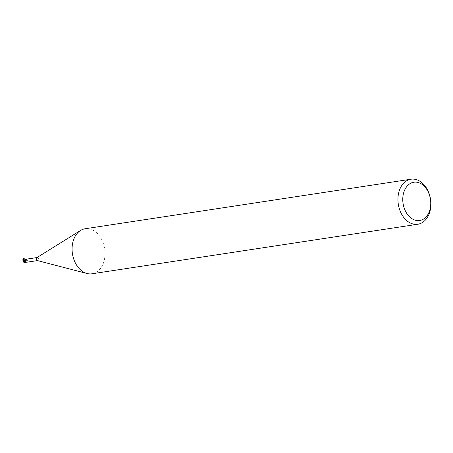 <?xml version="1.0" encoding="UTF-8"?>
<svg xmlns="http://www.w3.org/2000/svg" width="453" height="453" viewBox="0 0 453 453"><rect width="100%" height="100%" fill="white"/><g stroke="black" fill="none" stroke-linecap="round" stroke-linejoin="round"><path stroke-width="0.34" stroke-dasharray="2.27 1.7" d="M85.119 228.759A22.775 16.297 -98.6 0 1 104.49 247.825A22.775 16.297 -98.6 0 1 93.386 273.482A22.775 16.297 -98.6 0 1 91.965 273.788M36.863 257.644A1.535 1.099 -98.6 0 1 37.078 257.547A1.535 1.099 -98.6 0 1 37.174 257.531A1.535 1.099 -98.6 0 1 38.482 258.816A1.535 1.099 -98.6 0 1 37.729 260.549A1.535 1.099 -98.6 0 1 37.633 260.566A1.535 1.099 -98.6 0 1 37.305 260.549M25.221 259.478L24.847 260.707L25.221 259.478M25.861 259.614L25.028 260.464L25.974 259.263L26.087 260.469A0.736 0.527 -98.6 0 1 25.878 259.592L26.144 261.013L25.912 259.478L27.373 260.367L27.39 262.089L25.861 262.196A1.467 1.048 -98.6 0 0 25.951 262.083L25.883 262.179M26.144 260.996L25.453 262.474L26.144 260.996M27.038 262.174L27.39 262.089L27.038 262.174A1.852 1.291 10.4 0 0 26.166 262.162M26.795 259.156L26.795 259.127A1.852 0.402 -142.6 0 1 26.795 259.156A1.852 0.402 -142.6 0 1 26.795 259.173A1.852 0.402 -142.6 0 1 26.682 259.275L25.43 259.326A1.535 1.099 -98.6 0 1 25.912 259.478M26.789 259.116L26.484 259.19A1.761 0.385 -142.6 0 1 26.393 259.461L25.181 260.849M26.025 259.359A1.761 0.385 -142.6 0 0 26.353 259.461A1.761 0.385 -142.6 0 0 26.393 259.461M25.957 259.326L24.445 261.455L26.081 260.464A1.467 1.048 -98.6 0 1 26.178 260.82A1.467 1.048 -98.6 0 1 25.951 262.083L26.144 261.007M26.087 260.469L26.183 261.013L26.087 260.469A1.857 1.297 10.4 0 1 27.373 260.367M25.696 262.179A1.761 1.229 10.4 0 1 27.39 262.089M24.49 261.432L23.924 262.332M23.998 262.264A1.625 1.161 -98.6 0 1 23.935 262.202A1.41 0.685 -174.2 0 1 23.397 261.794A1.41 0.685 -174.2 0 1 23.686 261.166A1.591 0.555 -138.9 0 0 24.332 261.794M23.749 260.079L25.147 259.631A1.625 1.161 -98.6 0 1 25.306 259.779A1.41 0.323 -38.2 0 1 23.675 261.104A1.41 0.323 -38.2 0 1 23.669 261.109A1.591 1.127 22.5 0 1 23.397 260.418M26.268 259.49A2.565 1.789 10.4 0 0 25.878 259.592L25.974 259.263M24.292 261.789A1.653 0.578 41.1 0 1 23.647 261.138L23.692 261.16A1.41 0.685 -174.2 0 1 23.692 261.16M23.969 261.743L24.417 261.806M23.346 260.435A1.653 1.166 -157.5 0 0 23.647 261.138A1.478 0.34 141.8 0 0 25.453 259.592L25.306 259.779M23.284 261.658A1.478 0.719 5.8 0 1 23.647 261.138L23.669 261.109M25.147 259.631L25.742 259.354M25.408 259.552L25.719 259.207M24.422 262.389L23.935 262.202M26.183 260.99L23.783 261.987M24.445 261.455L24.23 261.862M23.658 258.278L25.113 259.626M26.795 259.173L26.353 259.461M25.164 260.775L25.555 259.745M27.412 262.089L25.583 262.219M24.066 259.92L25.498 259.269"/><path stroke-width="0.68" d="M417.83 224.241L91.965 273.788A22.775 16.297 -98.6 0 1 87.078 273.516A22.775 16.297 -98.6 0 1 72.429 253.725A22.775 16.297 -98.6 0 1 80.538 230.469A22.775 16.297 -98.6 0 1 83.697 229.065A22.775 16.297 -98.6 0 1 85.119 228.759L410.979 179.212A22.775 16.297 -98.6 0 1 430.35 198.278A22.775 16.297 -98.6 0 1 419.246 223.935A22.775 16.297 -98.6 0 1 417.83 224.241A22.775 16.297 -98.6 0 1 398.459 205.175A22.775 16.297 -98.6 0 1 409.563 179.518A22.775 16.297 -98.6 0 1 410.979 179.212M412.649 182.491A19.36 13.856 -98.6 0 1 430.146 197.593A19.36 13.856 -98.6 0 1 420.877 220.243A19.36 13.856 -98.6 0 1 403.38 205.147A19.36 13.856 -98.6 0 1 412.649 182.491M25.957 259.326A1.704 1.223 -98.6 0 0 25.719 259.207L25.606 259.235A1.648 1.183 -98.6 0 1 25.883 259.343A1.648 1.183 -98.6 0 0 25.606 259.235L25.408 259.326M25.43 259.326L26.025 259.359M26.789 259.116L25.181 260.849L25.357 262.134L24.977 261.234A0.736 0.527 -98.6 0 1 25.181 262.117L24.977 261.245A1.857 0.402 -142.6 0 0 25.277 261.098M24.881 260.69L24.977 261.234A1.467 1.048 -98.6 0 1 24.887 260.888C25.125 260.39 24.417 259.739 22.758 258.94L23.658 258.278L25.572 259.603M25.912 262.157L25.861 262.196A1.467 1.048 -98.6 0 1 25.634 262.383A1.535 1.099 -98.6 0 1 25.153 262.23M25.696 262.179A1.761 1.229 10.4 0 0 25.549 262.264L27.038 262.174M87.078 273.516L37.305 260.549A1.535 1.099 -98.6 0 1 36.319 259.212A1.535 1.099 -98.6 0 1 36.863 257.644L80.538 230.469M24.241 262.366L25.459 262.474A1.648 1.183 -98.6 0 1 25.119 262.327A1.648 1.183 -98.6 0 0 25.459 262.474L25.883 262.179M25.096 262.446L25.164 262.111L25.102 262.446M25.345 262.497A1.704 1.223 -98.6 0 1 25.108 262.378L23.284 261.664L23.199 260.769L24.938 261.234L24.847 260.685L25.091 262.44M23.584 262.055A1.648 1.648 0 0 0 23.896 262.327L24.094 262.355A1.625 1.161 -98.6 0 1 23.998 262.264M25.883 259.592L25.974 259.263M23.443 260.373L23.749 260.079M23.131 260.35L24.881 260.718M23.239 260.781L23.46 260.356M22.922 260.588L23.556 260.367M23.33 261.789A1.71 1.71 0 0 1 23.211 261.511L23.284 261.664A1.478 0.719 5.8 0 0 23.33 261.789A1.478 0.719 5.8 0 0 24.196 262.327L24.422 262.389A1.71 1.223 81.4 0 0 24.445 262.406L24.672 262.44M24.094 262.355L24.722 262.44M23.199 260.769L23.426 260.35M24.847 260.871C23.409 260.09 22.712 259.444 22.758 258.94M25.113 259.626L25.419 259.745M23.284 261.664L25.158 262.117A2.565 0.555 -142.6 0 0 25.357 262.134M26.755 259.11L37.01 257.553M27.22 262.151L37.469 260.594M24.672 262.446L23.901 262.327"/></g></svg>
